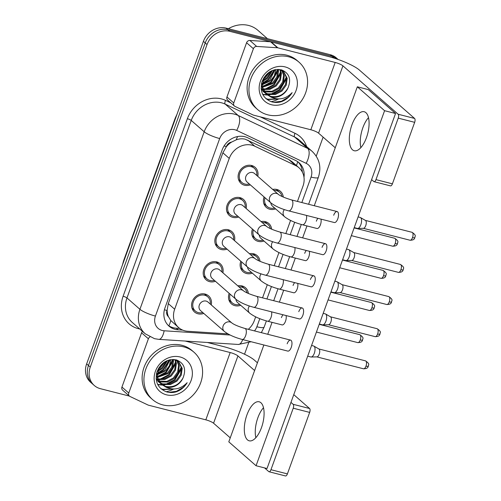 <?xml version="1.0" encoding="UTF-8"?>
<svg xmlns="http://www.w3.org/2000/svg" width="501" height="501" viewBox="0 0 501 501"><rect width="100%" height="100%" fill="white"/><g stroke="black" fill="none" stroke-linecap="round" stroke-linejoin="round"><path stroke-width="0.75" d="M237.8 285.846A10.696 9.381 -48.8 0 1 242.033 285.933A10.696 9.381 -48.8 0 1 245.509 287.749A10.696 9.381 -48.8 0 1 248.383 293.486M240.718 305.297A10.696 9.381 -48.8 0 1 234.894 305.654A10.696 9.381 -48.8 0 1 231.412 303.838A10.696 9.381 -48.8 0 1 229.176 293.342M249.435 253.706A10.696 9.381 -48.8 0 1 253.669 253.794A10.696 9.381 -48.8 0 1 257.145 255.61A10.696 9.381 -48.8 0 1 260.019 261.34M252.347 273.158A10.696 9.381 -48.8 0 1 246.523 273.515A10.696 9.381 -48.8 0 1 243.048 271.699A10.696 9.381 -48.8 0 1 240.812 261.203M261.071 221.561A10.696 9.381 -48.8 0 1 265.298 221.655A10.696 9.381 -48.8 0 1 268.78 223.471A10.696 9.381 -48.8 0 1 271.655 229.201M263.983 241.019A10.696 9.381 -48.8 0 1 258.159 241.376A10.696 9.381 -48.8 0 1 254.683 239.559A10.696 9.381 -48.8 0 1 252.448 229.063M272.707 189.422A10.696 9.381 -48.8 0 1 276.934 189.51A10.696 9.381 -48.8 0 1 280.416 191.332A10.696 9.381 -48.8 0 1 283.29 197.062M275.619 208.879A10.696 9.381 -48.8 0 1 269.795 209.236A10.696 9.381 -48.8 0 1 266.319 207.42A10.696 9.381 -48.8 0 1 264.083 196.924M203.782 313.426A10.696 9.381 -48.8 0 1 197.964 313.783A10.696 9.381 -48.8 0 1 194.482 311.966A10.696 9.381 -48.8 0 1 193.167 299.548A10.696 9.381 -48.8 0 1 205.103 294.062A10.696 9.381 -48.8 0 1 208.579 295.878A10.696 9.381 -48.8 0 1 211.247 304.909M215.417 281.286A10.696 9.381 -48.8 0 1 209.593 281.643A10.696 9.381 -48.8 0 1 206.118 279.827A10.696 9.381 -48.8 0 1 204.803 267.409A10.696 9.381 -48.8 0 1 216.739 261.917A10.696 9.381 -48.8 0 1 220.215 263.739A10.696 9.381 -48.8 0 1 222.882 272.769M227.053 249.147A10.696 9.381 -48.8 0 1 221.229 249.504A10.696 9.381 -48.8 0 1 217.753 247.682A10.696 9.381 -48.8 0 1 216.432 235.263A10.696 9.381 -48.8 0 1 228.368 229.777A10.696 9.381 -48.8 0 1 231.85 231.6A10.696 9.381 -48.8 0 1 234.518 240.63M238.689 217.008A10.696 9.381 -48.8 0 1 232.865 217.365A10.696 9.381 -48.8 0 1 229.389 215.543A10.696 9.381 -48.8 0 1 228.068 203.124A10.696 9.381 -48.8 0 1 240.004 197.638A10.696 9.381 -48.8 0 1 243.486 199.461A10.696 9.381 -48.8 0 1 246.154 208.491M250.325 184.863A10.696 9.381 -48.8 0 1 244.501 185.226A10.696 9.381 -48.8 0 1 241.019 183.404A10.696 9.381 -48.8 0 1 239.703 170.985A10.696 9.381 -48.8 0 1 251.64 165.499A10.696 9.381 -48.8 0 1 255.115 167.321A10.696 9.381 -48.8 0 1 257.783 176.352M297.456 201.433L302.98 186.165A18.875 16.552 131.2 0 0 298.984 167.772L292.139 161.773L288.676 159.481L245.102 139.159C242.183 138.508 239.209 138.746 236.178 139.873L231.637 142.065A6.294 5.517 131.2 0 0 226.364 146.555A18.875 3.689 -160.1 0 1 224.11 145.941M298.984 167.772A18.875 16.552 131.2 0 0 295.609 165.555L254.746 146.186A18.875 16.552 131.2 0 0 251.99 145.196A18.875 16.552 131.2 0 0 229.258 158.404L174.661 309.217A18.875 16.552 131.2 0 0 178.657 327.61A18.875 16.552 131.2 0 0 187.743 331.28L227.88 333.86M168.43 316.676A18.875 16.552 -48.8 0 1 167.134 310.175L167.021 310.476A6.294 5.517 131.2 0 0 168.43 316.676L170.785 320.521L178.657 327.61M226.364 146.555L226.252 146.856A18.875 16.552 -48.8 0 1 231.637 142.065M226.252 146.856L222.882 152.811L168.286 303.631L167.134 310.175M248.327 329.332A18.875 16.552 131.2 0 0 254.308 320.615L255.667 316.864M262.549 297.851L267.302 284.725M274.185 265.712L278.938 252.585M285.82 233.572L290.567 220.446M230.247 437.836L213.57 423.22A6.294 1.227 19.9 0 0 205.823 419.832L148.546 405.209A3.144 2.762 131.2 0 1 148.083 405.046L129.984 396.466A3.144 2.762 131.2 0 1 129.421 396.097L122.607 390.122A3.144 2.762 -48.8 0 1 121.943 387.054L128.757 393.028A3.144 2.762 131.2 0 0 129.421 396.097L100.407 388.688A18.875 16.552 -48.8 0 1 94.269 385.476L92.453 383.885A18.875 16.552 -48.8 0 1 88.458 365.498L205.222 42.936A18.875 16.552 -48.8 0 1 227.955 29.728L332.031 56.294A18.875 16.552 -48.8 0 1 338.137 59.481A18.875 16.552 -48.8 0 0 332.031 56.294L227.955 29.728A18.875 16.552 -48.8 0 0 205.222 42.936L88.458 365.498A18.875 16.552 -48.8 0 0 92.453 383.885L90.631 382.294A18.875 16.552 -48.8 0 1 86.642 363.901L203.406 41.345A18.875 16.552 -48.8 0 1 226.139 28.137L330.215 54.703A18.875 16.552 -48.8 0 1 336.353 57.916L338.137 59.481M303.982 177.266A18.875 16.552 131.2 0 0 299.022 162.712A18.875 16.552 131.2 0 0 295.64 160.495L247.632 137.737A18.875 16.552 131.2 0 0 244.876 136.742A18.875 16.552 131.2 0 0 222.143 149.956L165.023 307.746A18.875 16.552 131.2 0 0 169.012 326.132A18.875 16.552 131.2 0 0 178.099 329.808L182.652 330.103M173.54 389.052A25.163 22.075 -48.8 0 1 166.175 391.738A25.163 22.075 -48.8 0 0 173.54 389.052M278.543 98.979A25.163 22.075 -48.8 0 1 271.179 101.665A25.163 22.075 -48.8 0 0 278.543 98.979M94.269 385.476A18.875 16.552 -48.8 0 1 90.274 367.089L207.038 44.533A18.875 16.552 -48.8 0 1 229.771 31.319L333.848 57.891A18.875 16.552 -48.8 0 1 337.048 59.099M323.114 137.13L316.237 156.13M248.634 342.878L244.526 354.22M179.69 328.437L176.283 328.218A18.875 16.552 -48.8 0 1 168.136 325.299M298.082 161.955A18.875 16.552 -48.8 0 1 302.341 172.056M256.781 175.469A9.438 8.279 131.2 0 0 254.289 168.267A9.438 8.279 131.2 0 0 251.22 166.658A9.438 8.279 131.2 0 0 240.687 171.499A9.438 8.279 131.2 0 0 241.851 182.458A9.438 8.279 131.2 0 0 244.92 184.067A9.438 8.279 131.2 0 0 249.316 183.986M252.686 172.532A5.661 4.966 131.2 0 0 246.367 175.438A5.661 4.966 131.2 0 0 247.062 182.007L270.872 202.88A5.661 4.966 131.2 0 1 269.569 197.695A5.661 4.966 131.2 0 1 276.496 193.399A5.661 4.966 131.2 0 1 278.337 194.363L254.527 173.496A5.661 4.966 131.2 0 0 252.686 172.532M358.102 216.914L360.194 217.447A5.661 2.486 104.3 0 1 360.476 217.566A5.661 2.486 104.3 0 1 360.682 217.71A5.661 2.486 104.3 0 1 360.839 224.724A5.661 2.486 104.3 0 1 357.701 228.456A5.661 2.486 104.3 0 1 357.395 228.418L354.232 227.611M365.329 220.384A4.089 1.791 104.3 0 1 365.486 220.453A4.089 1.791 104.3 0 1 365.636 220.559A4.089 1.791 104.3 0 1 365.749 225.625A4.089 1.791 104.3 0 1 363.482 228.318L357.701 228.456M281.988 196.473A9.438 8.279 131.2 0 0 279.583 192.278A9.438 8.279 131.2 0 0 276.514 190.674A9.438 8.279 131.2 0 0 273.872 190.449M264.998 197.726A9.438 8.279 131.2 0 0 267.146 206.468A9.438 8.279 131.2 0 0 270.214 208.078A9.438 8.279 131.2 0 0 274.611 207.996M270.828 202.836A5.661 4.966 131.2 0 0 272.362 206.024L284.631 216.776A5.661 4.966 131.2 0 1 283.322 211.591A5.661 4.966 131.2 0 1 284.343 209.587M245.146 207.608A9.438 8.279 131.2 0 0 242.653 200.406A9.438 8.279 131.2 0 0 239.584 198.803A9.438 8.279 131.2 0 0 229.051 203.644A9.438 8.279 131.2 0 0 230.216 214.597A9.438 8.279 131.2 0 0 233.284 216.207A9.438 8.279 131.2 0 0 237.681 216.125M241.05 204.671A5.661 4.966 131.2 0 0 234.731 207.577A5.661 4.966 131.2 0 0 235.432 214.152L259.242 235.019A5.661 4.966 131.2 0 1 257.934 229.834A5.661 4.966 131.2 0 1 264.86 225.538A5.661 4.966 131.2 0 1 266.701 226.502L242.891 205.635A5.661 4.966 131.2 0 0 241.05 204.671M346.473 249.053L348.558 249.586A5.661 2.486 104.3 0 1 348.846 249.705A5.661 2.486 104.3 0 1 349.053 249.855A5.661 2.486 104.3 0 1 349.203 256.863A5.661 2.486 104.3 0 1 346.066 260.595A5.661 2.486 104.3 0 1 345.759 260.558L342.596 259.75M353.693 252.523A4.089 1.791 104.3 0 1 353.856 252.592A4.089 1.791 104.3 0 1 354 252.698A4.089 1.791 104.3 0 1 354.113 257.764A4.089 1.791 104.3 0 1 351.846 260.457L346.066 260.595M233.51 239.747A9.438 8.279 131.2 0 0 231.017 232.545A9.438 8.279 131.2 0 0 227.949 230.942A9.438 8.279 131.2 0 0 217.421 235.783A9.438 8.279 131.2 0 0 218.58 246.736A9.438 8.279 131.2 0 0 221.649 248.346A9.438 8.279 131.2 0 0 226.051 248.264M229.414 236.81A5.661 4.966 131.2 0 0 223.095 239.716A5.661 4.966 131.2 0 0 223.797 246.292L247.607 267.158A5.661 4.966 131.2 0 1 246.298 261.973A5.661 4.966 131.2 0 1 253.23 257.677A5.661 4.966 131.2 0 1 255.072 258.641L231.262 237.775A5.661 4.966 131.2 0 0 229.414 236.81M334.837 281.193L336.929 281.725A5.661 2.486 104.3 0 1 337.211 281.844A5.661 2.486 104.3 0 1 337.417 281.994A5.661 2.486 104.3 0 1 337.574 289.008A5.661 2.486 104.3 0 1 334.43 292.734A5.661 2.486 104.3 0 1 334.123 292.697L330.961 291.895M342.058 284.662A4.089 1.791 104.3 0 1 342.221 284.731A4.089 1.791 104.3 0 1 342.371 284.844A4.089 1.791 104.3 0 1 342.484 289.904A4.089 1.791 104.3 0 1 340.21 292.597L334.43 292.734M221.88 271.886A9.438 8.279 131.2 0 0 219.388 264.685A9.438 8.279 131.2 0 0 216.319 263.081A9.438 8.279 131.2 0 0 205.786 267.922A9.438 8.279 131.2 0 0 206.944 278.882A9.438 8.279 131.2 0 0 210.013 280.485A9.438 8.279 131.2 0 0 214.415 280.403M217.785 268.949A5.661 4.966 131.2 0 0 211.466 271.855A5.661 4.966 131.2 0 0 212.161 278.431L235.971 299.297A5.661 4.966 131.2 0 1 234.662 294.112A5.661 4.966 131.2 0 1 241.595 289.816A5.661 4.966 131.2 0 1 243.436 290.78L219.626 269.914A5.661 4.966 131.2 0 0 217.785 268.949M323.201 313.332L325.293 313.87A5.661 2.486 104.3 0 1 325.575 313.983A5.661 2.486 104.3 0 1 325.782 314.133A5.661 2.486 104.3 0 1 325.938 321.147A5.661 2.486 104.3 0 1 322.794 324.873A5.661 2.486 104.3 0 1 322.494 324.842L319.331 324.034M330.422 316.801A4.089 1.791 104.3 0 1 330.585 316.876A4.089 1.791 104.3 0 1 330.735 316.983A4.089 1.791 104.3 0 1 330.848 322.043A4.089 1.791 104.3 0 1 328.575 324.736L322.794 324.873M210.245 304.026A9.438 8.279 131.2 0 0 207.752 296.824A9.438 8.279 131.2 0 0 204.684 295.221A9.438 8.279 131.2 0 0 194.15 300.061A9.438 8.279 131.2 0 0 195.315 311.021A9.438 8.279 131.2 0 0 198.383 312.624A9.438 8.279 131.2 0 0 202.78 312.543M206.149 301.088A5.661 4.966 131.2 0 0 199.83 303.994A5.661 4.966 131.2 0 0 200.525 310.57L224.335 331.437A5.661 4.966 131.2 0 1 223.033 326.251A5.661 4.966 131.2 0 1 229.959 321.955A5.661 4.966 131.2 0 1 231.8 322.92L207.99 302.053A5.661 4.966 131.2 0 0 206.149 301.088M311.566 345.471L313.657 346.009A5.661 2.486 104.3 0 1 313.939 346.122A5.661 2.486 104.3 0 1 314.146 346.272A5.661 2.486 104.3 0 1 314.302 353.286A5.661 2.486 104.3 0 1 311.159 357.013A5.661 2.486 104.3 0 1 310.858 356.981L307.695 356.173M318.786 348.94A4.089 1.791 104.3 0 1 318.949 349.015A4.089 1.791 104.3 0 1 319.099 349.122A4.089 1.791 104.3 0 1 319.212 354.188A4.089 1.791 104.3 0 1 316.945 356.881L311.159 357.013M270.352 228.613A9.438 8.279 131.2 0 0 267.947 224.417A9.438 8.279 131.2 0 0 264.879 222.813A9.438 8.279 131.2 0 0 262.236 222.588M253.362 229.865A9.438 8.279 131.2 0 0 255.51 238.614A9.438 8.279 131.2 0 0 258.579 240.217A9.438 8.279 131.2 0 0 262.981 240.136M259.192 234.975A5.661 4.966 131.2 0 0 260.727 238.163L272.995 248.916A5.661 4.966 131.2 0 1 271.686 243.73A5.661 4.966 131.2 0 1 272.707 241.732M258.716 260.752A9.438 8.279 131.2 0 0 256.318 256.556A9.438 8.279 131.2 0 0 253.249 254.953A9.438 8.279 131.2 0 0 250.6 254.727M241.726 262.004A9.438 8.279 131.2 0 0 243.874 270.753A9.438 8.279 131.2 0 0 246.949 272.356A9.438 8.279 131.2 0 0 251.345 272.275M247.557 267.114A5.661 4.966 131.2 0 0 249.091 270.302L261.359 281.055A5.661 4.966 131.2 0 1 260.05 275.869A5.661 4.966 131.2 0 1 261.071 273.872M247.087 292.891A9.438 8.279 131.2 0 0 244.682 288.695A9.438 8.279 131.2 0 0 241.614 287.092A9.438 8.279 131.2 0 0 238.964 286.866M230.097 294.15A9.438 8.279 131.2 0 0 232.245 302.892A9.438 8.279 131.2 0 0 235.313 304.495A9.438 8.279 131.2 0 0 239.71 304.414M235.921 299.254A5.661 4.966 131.2 0 0 237.455 302.441L249.723 313.194A5.661 4.966 131.2 0 1 248.421 308.009A5.661 4.966 131.2 0 1 249.442 306.011M368.498 117.647A20.134 8.83 -75.7 0 0 362.881 127.661A20.134 8.83 -75.7 0 0 360.852 147.62A20.134 8.83 -75.7 0 1 362.881 127.661A20.134 8.83 -75.7 0 1 368.498 117.647M233.76 102.962A3.144 2.762 131.2 0 0 234.43 106.024L227.611 100.05A3.144 2.762 -48.8 0 1 226.947 96.987L233.76 102.962L253.4 48.716L246.58 42.742A3.144 2.762 -48.8 0 1 249.88 40.462L270.603 41.79A3.144 2.762 -48.8 0 1 271.097 41.871L328.368 56.488A25.163 4.916 -160.1 0 1 359.367 70.046L414.577 118.436A3.144 1.378 104.3 0 1 414.665 122.332L398.232 118.136A3.144 1.378 -75.7 0 0 398.145 114.241L342.935 65.856A6.294 1.227 19.9 0 0 335.188 62.462L277.911 47.846A3.144 2.762 131.2 0 0 277.416 47.764L256.694 46.436A3.144 2.762 131.2 0 0 253.4 48.716M226.947 96.987L246.58 42.742M371.604 179.627L373.784 181.537A3.144 1.378 -75.7 0 0 374.059 181.681A3.144 1.378 -75.7 0 0 375.969 179.634L392.402 183.829L414.665 122.332M392.402 183.829A3.144 1.378 104.3 0 1 390.492 185.877L374.059 181.681M375.969 179.634L398.232 118.136M335.257 147.77L318.573 133.153A6.294 1.227 19.9 0 0 310.827 129.759L253.55 115.142A3.144 2.762 131.2 0 1 253.093 114.973L234.994 106.394A3.144 2.762 131.2 0 1 234.43 106.024M263.495 407.714A20.134 8.83 -75.7 0 0 257.877 417.728A20.134 8.83 -75.7 0 0 255.842 437.686A20.134 8.83 -75.7 0 1 257.877 417.728A20.134 8.83 -75.7 0 1 263.495 407.714M128.757 393.028L148.396 338.782L141.576 332.814A3.144 2.762 -48.8 0 1 142.516 331.411M121.943 387.054L141.576 332.814M207.345 342.471L223.365 346.56A25.163 4.916 -160.1 0 1 254.364 360.119L257.414 362.793M293.768 394.65L309.574 408.509A3.144 1.378 104.3 0 1 309.662 412.404L293.229 408.209A3.144 1.378 -75.7 0 0 293.141 404.313L290.962 402.397M264.559 467.909L268.78 471.61A3.144 1.378 -75.7 0 0 269.05 471.754A3.144 1.378 -75.7 0 0 270.966 469.7L287.399 473.896L309.662 412.404M287.399 473.896A3.144 1.378 104.3 0 1 285.482 475.95L269.05 471.754M270.966 469.7L293.229 408.209M254.608 370.54L237.931 355.923A6.294 1.227 19.9 0 0 230.184 352.535L185.195 341.049M149.912 336.954A3.144 2.762 131.2 0 0 148.396 338.782M267.766 114.829A31.457 27.593 -48.8 0 1 257.533 109.475A31.457 27.593 -48.8 0 1 253.656 72.952A31.457 27.593 -48.8 0 1 288.764 56.813A31.457 27.593 -48.8 0 1 298.997 62.162A31.457 27.593 -48.8 0 1 302.867 98.691A31.457 27.593 -48.8 0 1 267.766 114.829M257.533 109.475L255.717 107.884A31.457 27.593 -48.8 0 1 251.84 71.355A31.457 27.593 -48.8 0 1 286.948 55.223A31.457 27.593 -48.8 0 1 297.181 60.571L298.997 62.162M228.368 28.701A28.306 24.831 -48.8 0 1 248.634 25.463A28.306 24.831 -48.8 0 1 257.846 30.279L267.421 38.671M264.816 92.622L267.672 93.812L274.742 93.844L281.249 90.412L285.52 84.494L286.478 77.718L283.397 71.424M283.046 71.098L281.061 69.745M265.117 93.004L268.392 94.445L275.462 94.476L281.969 91.044L286.246 85.12L287.198 78.35L283.766 71.731L279.082 69.426M263.733 90.944L271.855 91.32L278.362 87.888L282.639 81.964L283.591 75.194L281.769 70.372M263.983 91.389L265.505 91.915L272.575 91.952L279.088 88.514L283.359 82.596L284.311 75.826L282.201 70.61M281.894 70.228L281.587 69.889M262.893 88.984L269.519 88.639L275.481 85.358L279.752 79.434L280.71 72.664L279.871 69.62M263.081 89.504L269.945 89.353L276.201 85.99L280.472 80.066L281.43 73.296L280.372 69.777M262.355 86.698L272.594 82.828L276.865 76.903L277.698 69.376M262.455 87.306L273.314 83.46L277.585 77.536L278.543 70.766L278.274 69.382M262.223 83.943L269.707 80.298L275.03 69.683M262.205 84.688L270.427 80.93L274.398 75.695L275.757 69.545M262.843 80.329L266.82 77.768L271.448 70.891M262.574 81.362L267.547 78.4L272.488 70.447M261.497 83.517L261.729 86.623L265.743 93.756L270.271 96.649A14.222 12.475 -48.8 0 0 271.241 96.944A14.222 12.475 -48.8 0 0 288.006 87.913C291.438 79.233 289.321 73.227 281.662 69.908C272.6 68.393 266.031 72.369 261.954 81.845C259.693 91.551 262.825 98.177 271.348 101.722C274.498 102.686 277.761 102.711 281.149 101.791C285.846 100.087 289.515 97.037 292.152 92.629C285.983 98.935 279.019 100.469 271.248 97.219L270.271 96.649M266.106 94.063L270.559 96.342C278.155 97.695 283.973 94.883 288.006 87.913M263.802 77.868L262.449 87.255L266.463 94.388M263.219 91.533L264.396 92.372M261.153 88.946L264.716 92.741M261.115 88.508L261.898 88.752M261.146 88.877L262.562 89.372M285.113 66.902A20.51 17.992 -48.8 0 1 296.122 90.38A20.51 17.992 -48.8 0 1 271.417 104.734A20.51 17.992 -48.8 0 1 260.401 81.262A20.51 17.992 -48.8 0 1 285.113 66.902M263.62 78.25L269.206 72.182M262.28 83.153L268.098 79.49L274.229 69.871M262.342 86.617L270.985 82.02L277.704 69.414M261.622 89.673L262.662 89.598M264.923 89.216L273.872 84.55L280.591 71.944M262.681 94.313L266.895 94.745M267.033 94.745L268.968 94.589M270.69 94.276L279.639 89.604L286.359 77.004M265.806 98.515L267.853 99.223L277.836 98.966M273.809 102.279L281.524 101.227L288.3 97.194L292.152 92.629M263.275 79.058L265.574 77.279L270.064 71.63M262.242 83.636L268.461 79.803L274.705 69.752M263.72 86.654L271.348 82.333L277.898 70.891M261.854 89.992L262.818 89.929M263.232 89.886L264.303 89.729M266.607 89.178L274.229 84.863L280.785 73.415M262.818 94.576L267.309 95.065M267.534 95.058L270.07 94.789M272.375 94.238L280.003 89.923L286.553 78.475M266.15 98.829L268.21 99.536L279.126 98.966M162.756 404.896A31.457 27.593 -48.8 0 1 152.529 399.547A31.457 27.593 -48.8 0 1 148.653 363.018A31.457 27.593 -48.8 0 1 183.761 346.886A31.457 27.593 -48.8 0 1 193.993 352.234A31.457 27.593 -48.8 0 1 197.864 388.763A31.457 27.593 -48.8 0 1 162.756 404.896M152.529 399.547L150.707 397.951A31.457 27.593 -48.8 0 1 146.837 361.428A31.457 27.593 -48.8 0 1 181.944 345.289A31.457 27.593 -48.8 0 1 192.171 350.644L193.993 352.234M159.813 382.695L162.668 383.885L169.733 383.916L176.246 380.484L180.517 374.56L181.475 367.79L178.394 361.497M178.043 361.171L176.058 359.818M160.113 383.077L163.389 384.517L170.459 384.549L176.966 381.117L181.243 375.193L182.195 368.423L178.763 361.803L174.079 359.493M158.729 381.017L166.852 381.386L173.359 377.954L177.636 372.03L178.588 365.26L176.765 360.444M158.98 381.461L160.502 381.987L167.572 382.019L174.079 378.587L178.356 372.663L179.308 365.893L177.197 360.682M176.891 360.3L176.584 359.962M157.89 379.057L164.516 378.712L170.478 375.424L174.749 369.506L175.701 362.737L174.868 359.693M158.078 379.576L164.942 379.426L171.198 376.057L175.469 370.139L176.427 363.363L175.369 359.85M157.352 376.771L167.591 372.901L171.862 366.976L172.695 359.449M157.452 377.378L168.311 373.533L172.582 367.609L173.54 360.839L173.271 359.449M157.22 374.009L164.704 370.371L170.027 359.749M157.201 374.754L165.424 371.003L169.394 365.761L170.753 359.618M157.84 370.396L161.817 367.84L166.445 360.964M157.571 371.429L162.537 368.473L167.478 360.513M156.487 373.589L156.719 376.696L160.733 383.829L165.267 386.722A14.222 12.475 -48.8 0 0 166.238 387.016A14.222 12.475 -48.8 0 0 183.003 377.979C186.435 369.3 184.318 363.3 176.659 359.981C167.597 358.459 161.028 362.436 156.951 371.917C154.69 381.624 157.821 388.25 166.345 391.795C169.488 392.759 172.757 392.778 176.139 391.863C180.842 390.16 184.512 387.104 187.149 382.701C180.98 389.008 174.01 390.536 166.244 387.292L165.267 386.722M161.103 384.135L165.555 386.409C173.152 387.761 178.97 384.956 183.003 377.979M158.798 367.934L157.446 377.328L161.46 384.455M158.216 381.605L159.393 382.445M156.149 379.019L159.713 382.814M156.112 378.581L156.894 378.825M156.143 378.95L157.558 379.439M180.109 356.975A20.51 17.992 -48.8 0 1 191.119 380.453A20.51 17.992 -48.8 0 1 166.413 394.807A20.51 17.992 -48.8 0 1 155.398 371.329A20.51 17.992 -48.8 0 1 180.109 356.975M158.617 368.323L164.203 362.248M157.276 373.226L163.094 369.563L169.225 359.943M157.339 376.689L165.981 372.086L172.701 359.486M156.619 379.745L157.658 379.664M159.919 379.288L168.868 374.616L175.588 362.016M157.677 384.386L161.886 384.818M162.03 384.812L163.965 384.662M165.687 384.348L174.636 379.677L181.356 367.07M160.802 388.588L162.844 389.296L172.832 389.033M168.799 392.352L176.521 391.3L183.291 387.26L187.149 382.701M158.272 369.131L160.57 367.346L165.061 361.703M157.239 373.702L163.458 369.876L169.701 359.824M158.717 376.721L166.338 372.406L172.895 360.958M156.851 380.065L157.815 380.002M158.228 379.958L159.299 379.802M161.604 379.251L169.225 374.936L175.776 363.488M157.809 384.649L162.299 385.131M162.531 385.125L165.067 384.862M167.372 384.311L174.999 379.99L181.55 368.548M161.147 388.895L163.207 389.609L174.123 389.039M271.561 311.835A5.661 2.486 104.3 0 1 271.003 317.509A5.661 2.486 104.3 0 1 270.878 317.834A5.661 2.486 104.3 0 1 267.553 321.204L282.069 324.905A5.661 2.486 -75.7 0 0 285.514 321.21A5.661 2.486 -75.7 0 0 286.077 315.542M283.046 314.772A5.661 2.486 -75.7 0 0 281.424 317.628M283.19 279.696A5.661 2.486 104.3 0 1 282.633 285.37A5.661 2.486 104.3 0 1 282.514 285.689A5.661 2.486 104.3 0 1 279.189 289.064L293.705 292.766A5.661 2.486 -75.7 0 0 297.149 289.071A5.661 2.486 -75.7 0 0 297.707 283.403M294.682 282.633A5.661 2.486 -75.7 0 0 293.06 285.489M294.826 247.557A5.661 2.486 104.3 0 1 294.269 253.23A5.661 2.486 104.3 0 1 294.15 253.55A5.661 2.486 104.3 0 1 290.824 256.919L305.341 260.626A5.661 2.486 -75.7 0 0 308.785 256.932A5.661 2.486 -75.7 0 0 309.342 251.264M306.318 250.487A5.661 2.486 -75.7 0 0 304.696 253.349M231.8 322.92C234.073 324.667 238.463 326.514 244.97 328.474A5.661 2.486 104.3 0 1 245.615 335.751A5.661 2.486 104.3 0 1 245.49 336.077A5.661 2.486 104.3 0 1 242.165 339.446L287.793 351.095A5.661 2.486 -75.7 0 0 291.244 347.4A5.661 2.486 -75.7 0 0 290.599 340.123A5.661 2.486 -75.7 0 0 287.154 343.811M243.436 290.78C245.709 292.528 250.099 294.375 256.6 296.335A5.661 2.486 104.3 0 1 257.245 303.612A5.661 2.486 104.3 0 1 257.126 303.938A5.661 2.486 104.3 0 1 253.8 307.307L299.429 318.955A5.661 2.486 -75.7 0 0 302.873 315.261A5.661 2.486 -75.7 0 0 302.228 307.983A5.661 2.486 -75.7 0 0 298.784 311.672M255.072 258.641C257.345 260.388 261.735 262.236 268.235 264.19A5.661 2.486 104.3 0 1 268.88 271.473A5.661 2.486 104.3 0 1 268.761 271.792A5.661 2.486 104.3 0 1 265.436 275.162L311.065 286.81A5.661 2.486 -75.7 0 0 314.509 283.121A5.661 2.486 -75.7 0 0 313.864 275.838A5.661 2.486 -75.7 0 0 310.42 279.533M266.701 226.502C268.981 228.249 273.364 230.097 279.871 232.051A5.661 2.486 104.3 0 1 280.516 239.334A5.661 2.486 104.3 0 1 280.391 239.653A5.661 2.486 104.3 0 1 277.072 243.023L322.7 254.671A5.661 2.486 -75.7 0 0 326.145 250.976A5.661 2.486 -75.7 0 0 325.5 243.699A5.661 2.486 -75.7 0 0 322.055 247.394M306.462 215.417A5.661 2.486 104.3 0 1 305.904 221.085A5.661 2.486 104.3 0 1 305.779 221.411A5.661 2.486 104.3 0 1 302.46 224.78L316.976 228.487A5.661 2.486 -75.7 0 0 320.421 224.792A5.661 2.486 -75.7 0 0 320.978 219.125M317.947 218.348A5.661 2.486 -75.7 0 0 316.331 221.21M278.337 194.363C280.61 196.11 285 197.958 291.507 199.912A5.661 2.486 104.3 0 1 292.152 207.189A5.661 2.486 104.3 0 1 292.027 207.514A5.661 2.486 104.3 0 1 288.708 210.883L334.336 222.532A5.661 2.486 -75.7 0 0 337.78 218.837A5.661 2.486 -75.7 0 0 337.135 211.56A5.661 2.486 -75.7 0 0 333.691 215.255M261.466 427.679A20.134 8.83 -75.7 0 0 259.174 401.796A20.134 8.83 -75.7 0 0 246.924 414.934A20.134 8.83 -75.7 0 0 249.21 440.811A20.134 8.83 -75.7 0 0 261.466 427.679M366.469 137.606A20.134 8.83 -75.7 0 0 364.177 111.729A20.134 8.83 -75.7 0 0 351.927 124.862A20.134 8.83 -75.7 0 0 354.22 150.738A20.134 8.83 -75.7 0 0 366.469 137.606M263.864 344.982L228.8 441.844L256.061 465.742L384.586 110.696L357.326 86.798L314.271 205.723M306.963 225.932L302.642 237.862M295.327 258.071L291.006 270.008M283.691 290.211L279.37 302.147M272.056 322.35L267.734 334.286M256.061 465.742L267.02 468.535L395.546 113.489L368.279 89.598L357.326 86.798M384.586 110.696L395.546 113.489M247.82 140.111L254.746 146.186M168.875 325.807A18.875 7.515 -86.3 0 0 170.785 320.521M296.442 165.543A18.875 8.793 -64.6 0 0 297.688 161.679M236.178 139.873A18.875 8.793 -64.6 0 0 237.524 136.566M167.021 310.476A18.875 3.689 -160.1 0 1 164.409 309.762M222.882 152.811L229.258 158.404M288.676 159.481L295.609 165.555M168.286 303.631L174.661 309.217M122.432 265.035L123.547 260.889A22.019 4.302 19.9 0 0 123.622 261.741M175.281 119.031A22.019 4.302 -160.1 0 1 175.206 118.173L177.01 114.266M86.642 363.901L90.274 367.089M203.406 41.345L207.038 44.533M226.139 28.137L229.771 31.319M330.215 54.703L333.848 57.891M301.834 202.548L311.058 177.072A12.581 11.035 131.2 0 0 306.142 163.332L236.679 130.404A12.581 11.035 131.2 0 0 234.844 129.746A12.581 11.035 131.2 0 0 219.689 138.552L155.423 316.075A12.581 11.035 131.2 0 0 162.18 330.472A12.581 11.035 131.2 0 0 164.146 330.785L230.084 335.012M155.423 316.075A12.581 2.455 19.9 0 1 139.923 309.292L204.189 131.769A25.163 22.075 -48.8 0 1 234.499 114.159A25.163 22.075 -48.8 0 1 238.175 115.48L225.225 104.133A25.163 22.075 131.2 0 0 221.548 102.811A25.163 22.075 131.2 0 0 191.238 120.422L126.972 297.945A25.163 22.075 131.2 0 0 132.302 322.462L145.246 333.81A25.163 22.075 -48.8 0 1 139.923 309.292L126.972 297.945A3.144 0.614 -160.1 0 0 123.102 296.248L187.361 118.724A3.144 0.614 -160.1 0 1 191.238 120.422L204.189 131.769A12.581 2.455 19.9 0 0 219.689 138.552M145.246 333.81L154.521 338.682L158.798 339.359A12.581 5.01 -86.3 0 0 164.146 330.785M187.361 118.724A28.306 24.831 -48.8 0 1 221.461 98.91A28.306 24.831 -48.8 0 1 225.6 100.4L230.855 102.893M260.345 116.877L295.058 133.329A28.306 24.831 -48.8 0 1 306.612 146.524M139.716 328.963A28.306 24.831 -48.8 0 1 123.102 296.248M236.679 130.404A12.581 5.862 -64.6 0 0 238.175 115.48L307.633 148.409L294.682 137.061L225.225 104.133A3.144 1.465 115.4 0 1 225.6 100.4M306.142 163.332A12.581 5.862 -64.6 0 0 307.633 148.409A25.163 22.075 -48.8 0 1 312.142 151.371L299.191 140.017A25.163 22.075 131.2 0 0 294.682 137.061A3.144 1.465 115.4 0 1 295.058 133.329M254.502 330.904A12.581 11.035 131.2 0 0 256.869 326.771L259.8 318.667M266.933 298.972L271.436 286.528M278.562 266.826L283.071 254.389M290.198 234.687L294.701 222.25M158.798 339.359L238.326 344.463A12.581 5.01 -86.3 0 0 242.691 339.578M256.869 326.771A12.581 2.455 19.9 0 0 264.152 327.072L266.388 320.89M311.058 177.072A12.581 2.455 19.9 0 0 318.342 177.373C321.586 167.246 319.519 158.579 312.142 151.371M176.283 328.218L178.099 329.808M410.037 240.236C414.96 240.167 414.402 238.081 414.897 237.668C414.427 236.422 417.358 235.958 412.06 232.314A4.089 1.791 104.3 0 1 412.53 237.568A4.089 1.791 104.3 0 1 410.037 240.236L363.369 228.324M414.897 237.668A4.089 0.802 -160.1 0 1 412.53 237.568M392.684 246.191C397.606 246.123 397.042 244.037 397.537 243.618C397.068 242.371 399.998 241.914 394.707 238.263A4.089 1.791 104.3 0 1 395.17 243.524A4.089 1.791 104.3 0 1 392.684 246.191L351.326 235.633M397.537 243.618A4.089 0.802 -160.1 0 1 395.17 243.524M398.408 272.375C403.33 272.306 402.773 270.227 403.261 269.807C402.791 268.561 405.722 268.098 400.431 264.453A4.089 1.791 104.3 0 1 400.894 269.707A4.089 1.791 104.3 0 1 398.408 272.375L351.733 260.464M403.261 269.807A4.089 0.802 -160.1 0 1 400.894 269.707M386.772 304.514C391.694 304.445 391.137 302.366 391.625 301.946C391.156 300.7 394.087 300.237 388.795 296.592A4.089 1.791 104.3 0 1 389.258 301.846A4.089 1.791 104.3 0 1 386.772 304.514L340.098 292.603M391.625 301.946A4.089 0.802 -160.1 0 1 389.258 301.846M375.136 336.653C380.059 336.584 379.501 334.505 379.996 334.086C379.52 332.839 382.457 332.376 377.159 328.731A4.089 1.791 104.3 0 1 377.622 333.985A4.089 1.791 104.3 0 1 375.136 336.653L328.462 324.742M379.996 334.086A4.089 0.802 -160.1 0 1 377.622 333.985M363.501 368.792C368.423 368.723 367.866 366.644 368.36 366.225C367.891 364.978 370.821 364.515 365.523 360.87A4.089 1.791 104.3 0 1 365.993 366.125A4.089 1.791 104.3 0 1 363.501 368.792L316.832 356.881M368.36 366.225A4.089 0.802 -160.1 0 1 365.993 366.125M381.048 278.331C385.97 278.262 385.413 276.176 385.902 275.757C385.432 274.517 388.363 274.053 383.071 270.408A4.089 1.791 104.3 0 1 383.534 275.663A4.089 1.791 104.3 0 1 381.048 278.331L339.697 267.772M385.902 275.757A4.089 0.802 -160.1 0 1 383.534 275.663M369.412 310.47C374.335 310.401 373.777 308.315 374.266 307.902C373.796 306.656 376.727 306.192 371.435 302.548A4.089 1.791 104.3 0 1 371.899 307.802A4.089 1.791 104.3 0 1 369.412 310.47L328.061 299.911M374.266 307.902A4.089 0.802 -160.1 0 1 371.899 307.802M357.777 342.609C362.699 342.54 362.142 340.461 362.636 340.041C362.167 338.795 365.097 338.332 359.799 334.687A4.089 1.791 104.3 0 1 360.269 339.941A4.089 1.791 104.3 0 1 357.777 342.609L316.425 332.05M362.636 340.041A4.089 0.802 -160.1 0 1 360.269 339.941M318.573 133.153L342.935 65.856M310.827 129.759L335.188 62.462M271.097 41.871L277.911 47.846M398.145 114.241L414.577 118.436M277.416 47.764L270.603 41.79M249.88 40.462L256.694 46.436M213.57 423.22L237.931 355.923M205.823 419.832L230.184 352.535M293.141 404.313L309.574 408.509M123.547 260.889L175.206 118.173M238.326 344.463L251.189 341.745M261.347 332.651L264.152 327.072M273.703 300.7L278.024 288.751M285.332 268.555L289.659 256.612M296.968 236.416L301.295 224.473M308.603 204.276L318.342 177.373M241.851 182.458L238.532 179.552M288.708 210.883C281.243 208.904 275.3 206.237 270.872 202.88M365.486 220.453L360.476 217.566M254.289 168.267L250.97 165.355M291.507 199.912L337.135 211.56M412.06 232.314L365.392 220.396M267.146 206.468L263.827 203.563M279.583 192.278L276.264 189.365M302.46 224.78C294.995 222.801 289.052 220.133 284.631 216.776M394.707 238.263L354.126 227.905M230.216 214.597L226.897 211.691M277.072 243.023C269.607 241.044 263.664 238.376 259.242 235.019M353.856 252.592L348.846 249.705M242.653 200.406L239.334 197.494M279.871 232.051L325.5 243.699M400.431 264.453L353.756 252.535M218.58 246.736L215.261 243.83M265.436 275.162C257.977 273.183 252.034 270.515 247.607 267.158M342.221 284.731L337.211 281.844M231.017 232.545L227.698 229.633M268.235 264.19L313.864 275.838M388.795 296.592L342.12 284.674M206.944 278.882L203.625 275.97M253.8 307.307C246.342 305.322 240.399 302.654 235.971 299.297M330.585 316.876L325.575 313.983M219.388 264.685L216.069 261.772M256.6 296.335L302.228 307.983M377.159 328.731L330.485 316.814M195.315 311.021L191.989 308.109M242.165 339.446C234.706 337.461 228.763 334.793 224.335 331.437M318.949 349.015L313.939 346.122M207.752 296.824L204.433 293.918M244.97 328.474L290.599 340.123M365.523 360.87L318.855 348.959M255.51 238.614L252.191 235.702M267.947 224.417L264.628 221.511M290.824 256.919C283.366 254.94 277.422 252.272 272.995 248.916M383.071 270.408L342.49 260.044M243.874 270.753L240.555 267.841M256.318 256.556L252.999 253.65M279.189 289.064C271.73 287.079 265.787 284.411 261.359 281.055M371.435 302.548L330.854 292.189M232.245 302.892L228.919 299.98M244.682 288.695L241.363 285.789M267.553 321.204C260.094 319.218 254.151 316.551 249.723 313.194M359.799 334.687L319.225 324.329M263.576 91.858L262.856 91.226M158.573 381.931L157.853 381.299"/></g></svg>
